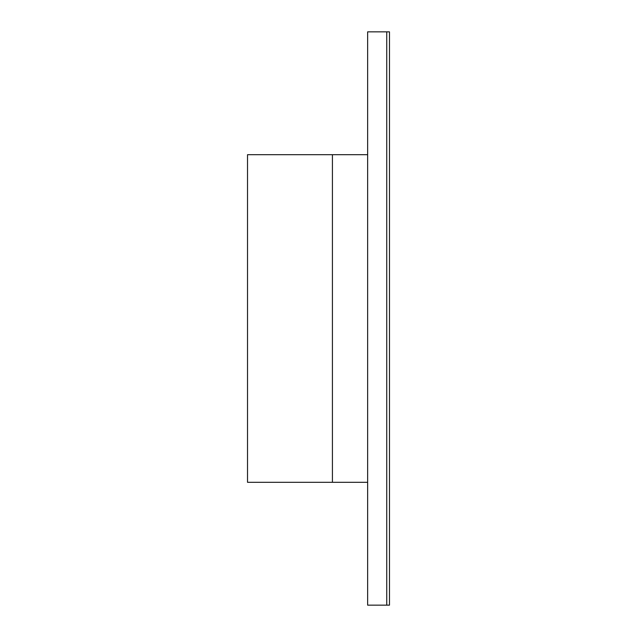 <?xml version="1.0" encoding="UTF-8"?>
<svg xmlns="http://www.w3.org/2000/svg" width="637" height="637" viewBox="0 0 637 637"><rect width="100%" height="100%" fill="white"/><g stroke="black" fill="none" stroke-linecap="round" stroke-linejoin="round"><path stroke-width="0.96" d="M367.637 482.297L367.637 605.15L389.478 605.15L389.478 31.85L367.637 31.85L367.637 154.703L247.522 154.703L247.522 482.297L367.637 482.297L367.637 154.703M332.418 482.297L332.418 154.703M386.747 605.15L386.747 31.85"/></g></svg>
